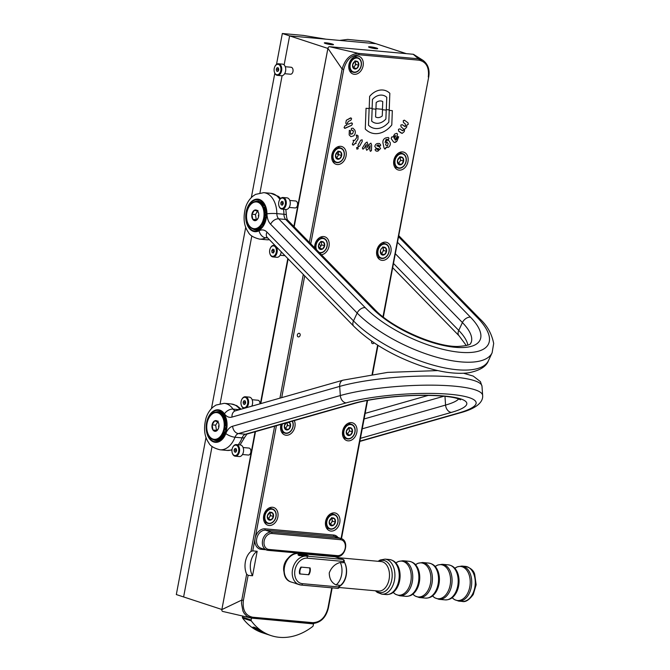 <?xml version="1.0" encoding="UTF-8"?>
<svg xmlns="http://www.w3.org/2000/svg" width="670" height="670" viewBox="0 0 670 670"><rect width="100%" height="100%" fill="white"/><g stroke="black" fill="none" stroke-linecap="round" stroke-linejoin="round"><path stroke-width="1" d="M369.589 47.444A4.665 0.528 10.7 0 0 374.63 48.55A4.665 0.528 10.7 0 0 377.704 48.634A4.665 0.528 10.7 0 0 373.224 47.252A4.665 0.528 10.7 0 0 368.542 46.9A4.665 0.528 10.7 0 0 369.589 47.444M325.36 43.45A4.665 0.528 10.7 0 0 330.402 44.555A4.665 0.528 10.7 0 0 333.484 44.639A4.665 0.528 10.7 0 0 328.995 43.257A4.665 0.528 10.7 0 0 324.314 42.905A4.665 0.528 10.7 0 0 325.36 43.45M327.906 48.349L293.862 226.485M287.807 258.553L260.379 403.717M255.077 431.765L221.896 609.407M336.767 152.685A6.993 5.268 108.2 0 0 338.409 155.172M319.33 243.269A6.993 5.268 108.2 0 0 320.838 246.183M406.296 53.642L375.954 43.701L289.624 35.887L284.139 64.931L289.624 35.887L282.338 33.5L276.501 64.395M221.519 609.373L183.614 596.945L212.055 446.438L183.614 596.945L176.319 594.558L206.025 437.376M220.154 403.558L251.82 235.957L220.154 403.558M259.968 192.834L282.103 75.702L259.968 192.834M327.529 48.315L289.624 35.887L325.93 39.17L303.326 35.401L290.822 34.271A0.586 0.436 -71.8 0 1 290.964 34.312M274.826 73.239L251.334 197.583M245.739 227.197L211.46 408.6M282.338 33.5L290.822 34.271M360.577 40.669L347.671 39.413L339.64 40.409L375.954 43.701L368.659 41.306L360.577 40.669M355.36 57A9.33 7.027 108.2 0 0 355.058 56.481M350.083 71.64A9.33 7.027 108.2 0 0 350.636 71.405M363.107 65.836A9.33 7.027 108.2 0 0 358.936 56.33A9.33 7.027 108.2 0 0 349.355 63.005A9.33 7.027 108.2 0 0 353.123 74.06A9.33 7.027 108.2 0 0 363.107 65.836M338.308 147.233A9.33 7.027 108.2 0 0 338.007 146.713M333.032 161.872A9.33 7.027 108.2 0 0 333.585 161.638M346.055 156.068A9.33 7.027 108.2 0 0 341.893 146.562A9.33 7.027 108.2 0 0 332.303 153.237A9.33 7.027 108.2 0 0 336.072 164.292A9.33 7.027 108.2 0 0 346.055 156.068M321.265 237.465A9.33 7.027 108.2 0 0 320.955 236.954M321.416 254.751A9.33 7.027 108.2 0 0 329.012 246.309A9.33 7.027 108.2 0 0 324.841 236.803A9.33 7.027 108.2 0 0 314.666 247.833M383.173 243.068A9.33 7.027 108.2 0 0 382.872 242.548M377.897 257.707A9.33 7.027 108.2 0 0 378.45 257.473M390.92 251.903A9.33 7.027 108.2 0 0 386.749 242.398A9.33 7.027 108.2 0 0 377.168 249.072A9.33 7.027 108.2 0 0 380.937 260.127A9.33 7.027 108.2 0 0 390.92 251.903M400.225 152.835A9.33 7.027 108.2 0 0 399.923 152.316M394.948 167.475A9.33 7.027 108.2 0 0 395.501 167.24M407.971 161.671A9.33 7.027 108.2 0 0 403.801 152.165A9.33 7.027 108.2 0 0 394.22 158.84A9.33 7.027 108.2 0 0 397.988 169.895A9.33 7.027 108.2 0 0 407.971 161.671M281.886 432.586A9.33 7.027 108.2 0 0 282.439 432.343M281.023 424.37A9.33 7.027 108.2 0 0 284.926 435.006A9.33 7.027 108.2 0 0 294.909 426.782A9.33 7.027 108.2 0 0 294.281 420.593M270.111 508.178A9.33 7.027 108.2 0 0 269.801 507.659M264.834 522.818A9.33 7.027 108.2 0 0 265.387 522.583M277.857 517.014A9.33 7.027 108.2 0 0 273.687 507.508A9.33 7.027 108.2 0 0 264.106 514.183A9.33 7.027 108.2 0 0 267.874 525.238A9.33 7.027 108.2 0 0 277.857 517.014M332.027 513.773A9.33 7.027 108.2 0 0 331.717 513.262M326.751 528.421A9.33 7.027 108.2 0 0 327.303 528.178M339.774 522.617A9.33 7.027 108.2 0 0 335.603 513.111A9.33 7.027 108.2 0 0 326.022 519.786A9.33 7.027 108.2 0 0 329.791 530.841A9.33 7.027 108.2 0 0 339.774 522.617M349.078 423.541A9.33 7.027 108.2 0 0 348.769 423.021M343.794 438.18A9.33 7.027 108.2 0 0 344.355 437.945M356.825 432.376A9.33 7.027 108.2 0 0 352.654 422.871A9.33 7.027 108.2 0 0 343.065 429.545A9.33 7.027 108.2 0 0 346.842 440.6A9.33 7.027 108.2 0 0 356.825 432.376M300.168 335.234A1.868 1.407 108.2 0 0 299.331 333.333A1.868 1.407 108.2 0 0 297.421 334.665A1.868 1.407 108.2 0 0 298.175 336.876A1.868 1.407 108.2 0 0 300.168 335.234M371.741 341.214A1.868 1.407 108.2 0 0 372.436 343.593A1.868 1.407 108.2 0 0 374.086 342.822M251.92 618.142L311.81 623.561A1.164 0.754 -84.8 0 0 311.927 623.586L251.803 618.142A1.164 0.754 -84.8 0 1 251.694 618.125L247.071 616.4L244.316 613.561L242.942 611.073L241.493 603.419L241.778 600.069L243.394 600.387C242.331 609.985 245.421 615.604 252.64 617.221L312.756 622.656C320.344 622.371 325.411 617.497 327.948 608.033L328.367 608.008C325.93 617.849 320.444 623.041 311.927 623.586L311.927 623.586A1.164 0.754 -84.8 0 0 312.756 622.656M222.892 611.467A1.792 1.348 -71.8 0 1 222.75 611.442A1.792 1.348 -71.8 0 1 221.862 609.591L241.778 600.069L246.669 574.182L248.118 575.354L243.394 600.387M413.214 54.27L329.606 46.707L358.408 53.365L418.524 58.801L413.214 54.27A1.792 1.348 -71.8 0 1 413.666 54.429L423.005 60.342L418.524 58.801A1.164 0.754 -84.8 0 1 419.035 60.183L358.919 54.739A1.164 0.754 -84.8 0 0 358.408 53.365C350.494 53.784 345.058 59.01 342.11 69.052L343.727 69.37L310.763 243.83M309.364 242.389L342.11 69.052L327.915 48.34L294.189 226.82M288.125 258.888L260.789 403.6M255.488 431.647L221.862 609.591M327.915 48.34A1.792 1.348 -71.8 0 1 329.606 46.707M382.98 316.776L428.708 76.991C429.922 69.672 428.021 64.127 423.005 60.342M222.75 611.442L251.803 618.142A1.164 0.754 -84.8 0 0 252.64 617.221M252.54 575.756A15.159 9.824 95.2 0 1 257.171 551.276L252.54 575.756L248.118 575.354M276.4 425.685L252.749 550.874L250.974 551.41A15.159 9.824 -84.8 0 0 246.669 574.182M252.749 550.874L257.171 551.276M396.975 136.956L394.932 139.745L395.434 140.189L394.932 139.745L396.339 139.712L397.603 136.755L398.692 136.747L397.034 140.968C395.493 142.735 394.169 142.844 393.072 141.295L391.163 138.573L391.682 136.965L393.039 136.931L394.613 134.109L396.766 133.297L397.494 133.925L396.975 136.956L394.932 139.745L396.339 139.712L397.603 136.755L398.692 136.747L397.034 140.968L394.605 142.467L393.524 141.939L391.163 138.573L391.682 136.965L393.039 136.931L394.613 134.109L396.766 133.297L397.494 133.925L396.975 136.956M393.968 137.534L394.337 138.665L395.819 135.775L394.856 135.809L393.968 137.534M378.768 148.975L376.079 148.078L374.798 146.487C375.242 144.561 376.305 143.556 377.981 143.464L379.547 143.531L380.778 145.114L379.965 146.102L377.788 144.955L376.741 145.784L379.387 146.831L380.594 148.497L377.855 151.169L376.13 151.085L375.007 149.787L375.987 148.773L377.913 149.703L378.768 148.975L376.079 148.078L374.798 146.487C375.242 144.561 376.305 143.556 377.981 143.464L379.547 143.531L380.778 145.114L379.965 146.102L377.788 144.955L376.741 145.784L379.387 146.831L380.594 148.497L377.855 151.169L376.13 151.085L375.007 149.787L375.987 148.773L377.913 149.703L378.768 148.975L378.374 148.489M378.5 144.971L377.788 144.955L378.5 144.971M357.956 147.249L358.157 148.765L356.892 149.159L356.616 147.601L357.956 147.249L358.157 148.765L356.892 149.159L356.616 147.601L357.956 147.249M354.313 144.251L353.492 145.097L352.345 144.092L353.517 141.931L353.132 140.223L354.539 140.558L356.448 137.995L356.859 136.94L356.197 135.223L356.993 134.988L356.197 135.223L358.14 135.868L357.906 139.435L355.904 142.115L356.038 143.539L354.882 143.489L353.492 145.097L352.654 144.896L352.345 144.092L353.517 141.931L353.132 140.223L354.539 140.558L356.448 137.995L356.859 136.94L356.197 135.223L358.14 135.868L357.906 139.435L355.904 142.115L356.038 143.539L354.882 143.489L354.313 144.251M350.427 117.962L351.633 118.741L350.82 120.273L348.375 121.396L347.253 123.23L348.241 124.235L351.289 122.987L352.495 123.766L351.666 125.298L345.276 128.23L344.078 127.618L344.899 125.91L347.035 124.938L345.77 123.171L346.331 120.257L350.427 117.962L351.633 118.741L350.82 120.273L348.375 121.396L347.253 123.23L348.241 124.235L351.289 122.987L352.495 123.766L351.666 125.298L344.573 128.33L345.276 128.23L344.078 127.618L344.899 125.91L347.035 124.938L345.77 123.171L346.331 120.257L351.063 117.895M372.11 108.356L372.445 99.462A14.464 10.896 -71.8 0 1 383.701 95.492A14.464 10.896 -71.8 0 1 386.766 97.284L386.297 109.645L389.22 109.905L389.84 93.298A19.681 14.824 108.2 0 0 385.334 90.534A19.681 14.824 108.2 0 0 369.631 96.388L369.195 108.096L372.11 108.356L369.195 108.096L369.631 96.388A19.681 14.824 -71.8 0 1 385.334 90.534A19.681 14.824 -71.8 0 1 389.84 93.298L389.22 109.905L386.297 109.645L386.766 97.284A14.464 10.896 108.2 0 0 383.701 95.492A14.464 10.896 108.2 0 0 372.445 99.462L372.11 108.356M382.461 109.294L382.754 101.58A8.484 6.39 108.2 0 0 381.841 101.17A8.484 6.39 108.2 0 0 376.18 102.577L375.954 108.708L382.461 109.294L375.954 108.708L376.18 102.577A8.484 6.39 -71.8 0 1 381.841 101.17A8.484 6.39 -71.8 0 1 382.754 101.58L382.461 109.294M372.151 108.833L371.691 121.144A14.388 10.837 108.2 0 0 374.714 122.903A14.388 10.837 108.2 0 0 385.895 118.975L386.222 110.098L382.503 109.763L382.269 115.918A8.559 6.449 -71.8 0 1 376.532 117.367A8.559 6.449 -71.8 0 1 375.585 116.94L375.878 109.168L372.151 108.833L375.878 109.168L375.585 116.94A8.559 6.449 108.2 0 0 376.532 117.367A8.559 6.449 108.2 0 0 382.269 115.918L382.503 109.763L386.222 110.098L385.895 118.975A14.388 10.837 -71.8 0 1 374.714 122.903A14.388 10.837 -71.8 0 1 371.691 121.144L372.151 108.833M366.046 108.28L365.276 129A24.957 18.794 108.2 0 0 371.423 132.945A24.957 18.794 108.2 0 0 391.791 124.955L392.327 110.651L389.262 110.374L388.826 122.108A19.757 14.882 -71.8 0 1 373.039 128.012A19.757 14.882 -71.8 0 1 368.492 125.206L369.12 108.557L366.046 108.28L369.12 108.557L368.492 125.206A19.757 14.882 108.2 0 0 373.039 128.012A19.757 14.882 108.2 0 0 388.826 122.108L389.262 110.374L392.327 110.651L391.791 124.955A24.957 18.794 -71.8 0 1 371.423 132.945A24.957 18.794 -71.8 0 1 365.276 129L366.046 108.28M350.502 130.792L350.418 133.849L350.996 134.394L350.418 133.849L352.629 133.799L353.517 131.102L351.239 129.947L351.465 128.364L352.931 128.154L354.79 130.072C355.762 132.166 355.385 134.101 353.676 135.859L350.913 136.688L349.162 134.913L349.321 130.357L350.502 130.792L350.418 133.849L352.629 133.799L353.517 131.102L351.239 129.947L351.465 128.364L352.931 128.154L354.79 130.072C355.762 132.166 355.385 134.101 353.676 135.859L350.913 136.688L349.162 134.913L349.321 130.357L350.502 130.792L349.321 130.357M358.249 146.755L358.023 145.063L360.686 140.264L362.143 139.762L362.227 141.437L359.589 146.186L358.249 146.755L358.023 145.063L360.686 140.264L362.143 139.762L362.227 141.437L359.589 146.186L358.249 146.755M370.368 151.336L369.765 149.829L370.133 145.608L368.24 149.075L366.674 150.264L365.971 148.238L366.297 144.494L364.22 148.221L362.964 149.192L362.361 148.053L365.41 143.204L367.11 142.04L367.738 144.058L367.462 147.526L369.203 144.343L370.912 143.145L371.607 144.996L371.415 150.675L370.368 151.336L369.765 149.829L370.133 145.608L368.24 149.075L366.674 150.264L365.971 148.238L366.297 144.494L364.22 148.221L362.964 149.192L362.361 148.053L365.41 143.204L367.11 142.04L367.738 144.058L367.462 147.526L369.203 144.343L370.912 143.145L371.607 144.996L371.498 149.72L371.415 150.675L370.309 151.32M385.401 148.874L384.086 148.062L382.997 143.112C382.612 140.625 383.508 138.899 385.685 137.928L388.265 137.459L389.027 138.255L388.424 139.536L386.062 139.402L385.083 142.492L386.699 140.432L388.491 140.189L390.2 142.576C390.593 144.695 389.932 146.294 388.232 147.383L386.029 147.291L385.401 148.874L384.086 148.062L382.997 143.112C382.612 140.625 383.508 138.899 385.685 137.928L388.265 137.459L389.027 138.255L388.424 139.536L386.062 139.402L385.083 142.492L386.699 140.432L388.491 140.189L390.2 142.576C390.593 144.695 389.932 146.294 388.232 147.383L386.029 147.291L385.401 148.874L384.655 149.033M386.506 147.693L386.029 147.291L386.506 147.693M388.215 143.489L386.54 142.191L385.552 144.812L387.411 146.135L388.215 143.489M387.335 142.099L386.54 142.191M404.638 120.332L408.038 122.861L408.281 124.377L406.966 124.93L406.573 127.442L404.705 129L404.245 131.638L402.159 133.389L400.953 132.878L398.633 131.144L398.466 129.302L399.906 128.849L402.603 130.767L401.908 130.349L403.466 130.265L403.566 128.983L401.037 126.814L400.836 125.039L402.234 124.654L404.136 126.069L405.794 126.061L405.048 123.69L403.441 122.493L403.231 120.726L404.638 120.332L408.038 122.861L408.281 124.377L406.966 124.93L406.573 127.442L404.705 129L404.245 131.638L402.159 133.389L398.633 131.144L398.466 129.302L399.906 128.849L401.908 130.349L403.466 130.265L403.566 128.983L401.037 126.814L400.836 125.039L402.234 124.654L404.956 126.571L405.794 126.061L405.048 123.69L403.441 122.493L403.231 120.726L404.312 120.148M301.433 567.138A6.415 4.832 108.2 0 0 300.143 573.972L308.292 574.709A6.415 4.832 108.2 0 0 309.59 567.875L301.433 567.138M309.766 567.892A6.993 5.268 -71.8 0 1 308.451 574.634L308.292 574.709M262.221 632.363C266.987 634.297 258.654 628.979 254.19 627.187L252.766 627.17L263.595 632.639M251.334 620.923L242.607 618.058A1.164 0.879 -71.8 0 1 242.44 617.129L251.166 620.001A1.164 0.879 108.2 0 0 251.334 620.923A65.409 49.362 108.2 0 0 271.09 635.604A65.409 49.362 108.2 0 0 312.681 626.5A1.164 0.879 108.2 0 0 313.192 625.638L313.518 623.912L312.647 623.619M242.607 618.058A65.409 49.362 108.2 0 0 262.364 632.74L271.09 635.604M313.518 623.912L250.463 617.933M242.632 616.099L242.44 617.129M251.493 618.268L251.166 620.001M402.712 157.634A4.037 3.04 108.2 0 0 399.647 157.358L397.469 160.633L398.357 164.184L401.422 164.46A4.037 3.04 -71.8 0 1 398.357 164.184A4.037 3.04 -71.8 0 1 397.469 160.633A4.037 3.04 108.2 0 1 399.647 157.358L402.712 157.634A4.037 3.04 -71.8 0 1 403.6 161.185A4.037 3.04 -71.8 0 1 401.422 164.46L403.6 161.185L402.712 157.634L399.797 156.68M399.203 167.944A7.211 5.427 108.2 0 0 405.928 157.819A7.211 5.427 108.2 0 0 396.464 156.964A7.211 5.427 108.2 0 0 399.203 167.944M399.002 168.27A7.579 5.712 108.2 0 0 406.003 162.023A7.579 5.712 108.2 0 0 402.762 153.665A7.579 5.712 108.2 0 0 394.973 159.083A7.579 5.712 108.2 0 0 398.039 168.07A7.579 5.712 108.2 0 0 399.002 168.27M400.442 160.591A7.579 5.712 108.2 0 0 400.61 159.946M399.957 157.341L400.677 160.231L398.499 163.505L401.422 164.46M400.677 160.231L403.6 161.185M398.499 163.505L397.988 163.463M357.847 61.799A4.037 3.04 108.2 0 0 354.782 61.523L352.604 64.797L353.492 68.348A4.037 3.04 -71.8 0 1 352.604 64.797A4.037 3.04 108.2 0 1 354.782 61.523L357.847 61.799A4.037 3.04 -71.8 0 1 358.735 65.35L357.847 61.799L354.933 60.844M354.338 72.109A7.211 5.427 108.2 0 0 361.063 61.983A7.211 5.427 108.2 0 0 351.599 61.129A7.211 5.427 108.2 0 0 354.338 72.109M354.137 72.435A7.579 5.712 108.2 0 0 361.138 66.188A7.579 5.712 108.2 0 0 357.897 57.829A7.579 5.712 108.2 0 0 350.109 63.248A7.579 5.712 108.2 0 0 353.174 72.234A7.579 5.712 108.2 0 0 354.137 72.435M355.577 64.755A7.579 5.712 108.2 0 0 355.745 64.111M353.031 67.419A3.501 2.638 108.2 0 0 354.732 66.037A3.501 2.638 108.2 0 0 355.376 62.62A3.501 2.638 108.2 0 0 354.849 61.514M355.1 61.506L355.82 64.395L358.735 65.35A4.037 3.04 -71.8 0 1 356.557 68.625A4.037 3.04 -71.8 0 1 353.492 68.348L356.557 68.625L358.735 65.35M355.82 64.395L353.643 67.67L356.557 68.625M353.643 67.67L353.123 67.628M288.293 422.301L289.641 422.745A4.037 3.04 -71.8 0 1 290.529 426.296L289.641 422.745A4.037 3.04 108.2 0 0 288.72 422.175M289.641 422.745L287.656 422.485M282.439 423.968A7.211 5.427 108.2 0 0 286.14 433.055A7.211 5.427 108.2 0 0 292.07 429.051A7.211 5.427 108.2 0 0 292.162 421.196M281.936 424.11A7.579 5.712 108.2 0 0 284.968 433.18A7.579 5.712 108.2 0 0 285.931 433.373A7.579 5.712 108.2 0 0 292.103 429.303A7.579 5.712 108.2 0 0 292.396 421.128M287.38 425.701A7.579 5.712 108.2 0 0 287.547 425.056M284.834 428.365A3.501 2.638 108.2 0 0 286.526 426.974A3.501 2.638 108.2 0 0 287.17 423.566A3.501 2.638 108.2 0 0 286.827 422.72M286.584 422.46L284.407 425.743L285.286 429.294A4.037 3.04 -71.8 0 1 284.407 425.743A4.037 3.04 108.2 0 1 285.872 422.988M285.286 429.294L288.351 429.57A4.037 3.04 -71.8 0 1 285.286 429.294M290.529 426.296A4.037 3.04 -71.8 0 1 288.351 429.57L290.529 426.296L287.614 425.341L285.437 428.616L288.351 429.57M286.953 422.678L287.614 425.341M285.437 428.616L284.926 428.574M340.796 152.031A4.037 3.04 108.2 0 0 337.73 151.755A4.037 3.04 108.2 0 0 335.553 155.03L336.441 158.589A4.037 3.04 -71.8 0 1 335.553 155.03L337.73 151.755L340.796 152.031A4.037 3.04 -71.8 0 1 341.683 155.591L340.796 152.031L337.881 151.077M337.286 162.349A7.211 5.427 108.2 0 0 344.02 152.224A7.211 5.427 108.2 0 0 334.548 151.361A7.211 5.427 108.2 0 0 337.286 162.349M337.085 162.668A7.579 5.712 108.2 0 0 344.095 156.42A7.579 5.712 108.2 0 0 340.846 148.062A7.579 5.712 108.2 0 0 333.057 153.489A7.579 5.712 108.2 0 0 336.122 162.467A7.579 5.712 108.2 0 0 337.085 162.668M338.526 154.996A7.579 5.712 108.2 0 0 338.693 154.351M339.506 158.865A4.037 3.04 -71.8 0 1 336.441 158.589L339.506 158.865L341.683 155.591A4.037 3.04 -71.8 0 1 339.506 158.865L336.08 157.86M338.048 151.747L338.769 154.628L336.591 157.911M338.769 154.628L341.683 155.591M318.987 252.272A7.211 5.427 108.2 0 0 320.235 252.582A7.211 5.427 108.2 0 0 327.195 244.366A7.211 5.427 108.2 0 0 320.243 239.064A7.211 5.427 108.2 0 0 316.567 249.784M319.54 252.833A7.579 5.712 108.2 0 0 320.034 252.9A7.579 5.712 108.2 0 0 327.044 246.652A7.579 5.712 108.2 0 0 323.794 238.302A7.579 5.712 108.2 0 0 317.429 240.957A7.579 5.712 108.2 0 0 315.83 249.022M321.474 245.228A7.579 5.712 108.2 0 0 321.642 244.584M320.829 241.309L323.744 242.272L320.679 241.996A4.037 3.04 108.2 0 0 318.501 245.27L319.389 248.821L322.454 249.098L324.632 245.823L323.744 242.272A4.037 3.04 108.2 0 0 320.679 241.996M320.997 241.979L321.717 244.868L324.632 245.823A4.037 3.04 -71.8 0 1 322.454 249.098A4.037 3.04 -71.8 0 1 319.389 248.821A4.037 3.04 -71.8 0 1 318.501 245.27M321.717 244.868L319.54 248.143L322.454 249.098M323.744 242.272A4.037 3.04 -71.8 0 1 324.632 245.823M319.54 248.143L319.029 248.101M351.557 428.339A4.037 3.04 108.2 0 0 348.492 428.063L346.315 431.338L347.202 434.897A4.037 3.04 -71.8 0 1 346.315 431.338A4.037 3.04 108.2 0 1 348.492 428.063L351.557 428.339A4.037 3.04 -71.8 0 1 352.445 431.899L351.557 428.339L348.643 427.385M348.048 438.657A7.211 5.427 108.2 0 0 354.782 428.524A7.211 5.427 108.2 0 0 345.31 427.669A7.211 5.427 108.2 0 0 348.048 438.657M347.847 438.976A7.579 5.712 108.2 0 0 354.857 432.728A7.579 5.712 108.2 0 0 351.608 424.37A7.579 5.712 108.2 0 0 343.819 429.797A7.579 5.712 108.2 0 0 346.884 438.775A7.579 5.712 108.2 0 0 347.847 438.976M349.288 431.296A7.579 5.712 108.2 0 0 349.455 430.651M347.202 434.897L350.268 435.173A4.037 3.04 -71.8 0 1 347.202 434.897M352.445 431.899A4.037 3.04 -71.8 0 1 350.268 435.173L352.445 431.899L349.531 430.936L347.353 434.219L350.268 435.173M348.81 428.046L349.531 430.936M347.353 434.219L346.842 434.168M382.151 258.184A7.211 5.427 108.2 0 0 388.876 248.059A7.211 5.427 108.2 0 0 379.413 247.197A7.211 5.427 108.2 0 0 382.151 258.184M381.95 258.503A7.579 5.712 108.2 0 0 388.952 252.255A7.579 5.712 108.2 0 0 385.711 243.897A7.579 5.712 108.2 0 0 377.922 249.324A7.579 5.712 108.2 0 0 380.987 258.302A7.579 5.712 108.2 0 0 381.95 258.503M383.391 250.831A7.579 5.712 108.2 0 0 383.558 250.186M382.746 246.912L385.66 247.867L382.595 247.59A4.037 3.04 108.2 0 0 380.418 250.865L381.305 254.424A4.037 3.04 -71.8 0 1 380.418 250.865M382.913 247.582L383.634 250.463L381.456 253.746L384.371 254.701L386.548 251.426L385.66 247.867A4.037 3.04 -71.8 0 1 386.548 251.426A4.037 3.04 -71.8 0 1 384.371 254.701A4.037 3.04 -71.8 0 1 381.305 254.424L384.371 254.701M383.634 250.463L386.548 251.426M385.66 247.867A4.037 3.04 108.2 0 0 382.595 247.59M381.456 253.746L380.937 253.696M380.845 253.486A3.501 2.638 108.2 0 0 383.098 250.932A3.501 2.638 108.2 0 0 382.662 247.59M272.598 512.977A4.037 3.04 108.2 0 0 269.533 512.701A4.037 3.04 108.2 0 0 267.355 515.975L268.243 519.535A4.037 3.04 -71.8 0 1 267.355 515.975L269.533 512.701L272.598 512.977A4.037 3.04 -71.8 0 1 273.477 516.528A4.037 3.04 -71.8 0 1 271.3 519.811A4.037 3.04 -71.8 0 1 268.243 519.535L271.3 519.811L273.477 516.528L272.598 512.977L269.675 512.022M269.089 523.295A7.211 5.427 108.2 0 0 275.814 513.161A7.211 5.427 108.2 0 0 266.35 512.307A7.211 5.427 108.2 0 0 269.089 523.295M268.888 523.613A7.579 5.712 108.2 0 0 275.889 517.366A7.579 5.712 108.2 0 0 272.64 509.007A7.579 5.712 108.2 0 0 264.859 514.434A7.579 5.712 108.2 0 0 267.925 523.412A7.579 5.712 108.2 0 0 268.888 523.613M267.782 518.597A3.501 2.638 108.2 0 0 269.474 517.215A3.501 2.638 108.2 0 0 270.119 513.798A3.501 2.638 108.2 0 0 269.6 512.692M269.842 512.684L270.563 515.573L268.385 518.856L271.3 519.811M270.563 515.573L273.477 516.528M268.385 518.856L267.874 518.806M334.506 518.58A4.037 3.04 108.2 0 0 331.441 518.295L329.263 521.578L330.151 525.129A4.037 3.04 -71.8 0 1 329.263 521.578A4.037 3.04 108.2 0 1 331.441 518.295L334.506 518.58A4.037 3.04 -71.8 0 1 335.394 522.131A4.037 3.04 -71.8 0 1 333.216 525.406A4.037 3.04 -71.8 0 1 330.151 525.129L333.216 525.406L335.394 522.131L334.506 518.58L331.591 517.617M331.005 528.89A7.211 5.427 108.2 0 0 337.73 518.764A7.211 5.427 108.2 0 0 328.258 517.91A7.211 5.427 108.2 0 0 331.005 528.89M330.796 529.208A7.579 5.712 108.2 0 0 337.806 522.96A7.579 5.712 108.2 0 0 334.556 514.61A7.579 5.712 108.2 0 0 326.767 520.029A7.579 5.712 108.2 0 0 329.833 529.015A7.579 5.712 108.2 0 0 330.796 529.208M332.236 521.536A7.579 5.712 108.2 0 0 332.412 520.892M329.699 524.2A3.501 2.638 108.2 0 0 331.39 522.809A3.501 2.638 108.2 0 0 332.035 519.401A3.501 2.638 108.2 0 0 331.516 518.295M331.759 518.287L332.479 521.176L330.302 524.451L333.216 525.406M332.479 521.176L335.394 522.131M330.302 524.451L329.791 524.409M285.261 66.715L291.098 67.243A3.501 2.27 95.2 0 1 292.966 71.447A3.501 2.27 95.2 0 1 290.47 74.219L284.633 73.692M274.231 68.457A5.251 3.4 -84.8 0 0 274.382 72.017A5.251 3.4 -84.8 0 0 279.356 73.7A5.251 3.4 -84.8 0 0 280.077 65.76A5.251 3.4 -84.8 0 0 274.884 66.523A5.251 3.4 -84.8 0 0 274.231 68.457M274.951 66.389A5.829 3.777 95.2 0 1 275.027 66.23A5.829 3.777 95.2 0 1 278.486 63.767A5.829 3.777 95.2 0 1 281.718 69.915A5.829 3.777 95.2 0 1 277.43 75.375A5.829 3.777 95.2 0 1 274.482 72.326A5.829 3.777 95.2 0 1 274.432 72.167M277.43 75.375L281.408 75.735A5.829 3.777 -84.8 0 0 285.705 70.275A5.829 3.777 -84.8 0 0 282.464 64.127L278.486 63.767M278.469 68.03L277.204 67.62L276.249 69.119L276.559 71.028L277.824 71.447L278.779 69.948L278.469 68.03M278.502 68.248L277.857 69.261L276.249 69.119M278.008 71.162L276.559 71.028M277.857 69.261L278.134 70.961M289.8 200.456L295.629 200.983A3.501 2.27 95.2 0 1 297.505 205.188A3.501 2.27 95.2 0 1 295.001 207.951L289.164 207.424M278.77 202.198A5.251 3.4 -84.8 0 0 278.921 205.757A5.251 3.4 -84.8 0 0 283.896 207.44A5.251 3.4 -84.8 0 0 284.608 199.501A5.251 3.4 -84.8 0 0 279.415 200.263A5.251 3.4 -84.8 0 0 278.77 202.198M279.491 200.121A5.829 3.777 95.2 0 1 279.566 199.97A5.829 3.777 95.2 0 1 283.016 197.499A5.829 3.777 95.2 0 1 286.257 203.647A5.829 3.777 95.2 0 1 281.97 209.115A5.829 3.777 95.2 0 1 279.013 206.067A5.829 3.777 95.2 0 1 278.963 205.908M281.97 209.115L285.948 209.476A5.829 3.777 -84.8 0 0 290.236 204.007A5.829 3.777 -84.8 0 0 286.995 197.859L283.016 197.499M283.309 203.68L283 201.77L281.743 201.352L280.789 202.859L281.099 204.769L282.355 205.188L283.309 203.68M283.041 201.988L282.397 203.002L280.789 202.859M282.539 204.903L281.099 204.769M282.397 203.002L282.665 204.693M269.734 250.019A5.251 3.4 -84.8 0 0 269.884 253.578A5.251 3.4 -84.8 0 0 274.859 255.262A5.251 3.4 -84.8 0 0 275.571 247.322A5.251 3.4 -84.8 0 0 270.378 248.084A5.251 3.4 -84.8 0 0 269.734 250.019M270.454 247.942A5.829 3.777 95.2 0 1 270.529 247.791A5.829 3.777 95.2 0 1 273.98 245.321A5.829 3.777 95.2 0 1 277.221 251.476A5.829 3.777 95.2 0 1 272.933 256.937A5.829 3.777 95.2 0 1 269.977 253.888A5.829 3.777 95.2 0 1 269.926 253.729M273.837 250.069A5.829 3.777 -84.8 0 0 273.787 250.295A5.829 3.777 -84.8 0 0 273.653 252.49M272.933 256.937L276.911 257.297A5.829 3.777 -84.8 0 0 281.207 251.778M272.062 252.59L273.318 253.009L274.273 251.51L273.963 249.592L272.707 249.173L271.752 250.68L272.062 252.59L273.502 252.724M274.005 249.809L273.36 250.823L271.752 250.68M273.36 250.823L273.628 252.515M252.146 399.714L257.984 400.241A3.501 2.27 95.2 0 1 259.935 403.843M241.116 401.456A5.251 3.4 -84.8 0 0 241.267 405.015A5.251 3.4 -84.8 0 0 246.242 406.698A5.251 3.4 -84.8 0 0 246.962 398.759A5.251 3.4 -84.8 0 0 241.761 399.521A5.251 3.4 -84.8 0 0 241.116 401.456M241.837 399.379A5.829 3.777 95.2 0 1 241.912 399.228A5.829 3.777 95.2 0 1 245.362 396.766A5.829 3.777 95.2 0 1 248.603 401.338A5.829 3.777 95.2 0 1 246.334 407.712M244.115 408.348A5.829 3.777 95.2 0 1 241.359 405.325A5.829 3.777 95.2 0 1 241.317 405.166M245.22 401.506A5.829 3.777 -84.8 0 0 245.178 401.732A5.829 3.777 -84.8 0 0 245.036 403.926M251.803 406.162A5.829 3.777 -84.8 0 0 252.347 400.333A5.829 3.777 -84.8 0 0 249.349 397.126L245.362 396.766M243.445 404.027L244.709 404.446L245.664 402.946L245.354 401.029L244.089 400.618L243.135 402.117L243.445 404.027L244.885 404.161M245.388 401.246L244.743 402.26L243.135 402.117M244.743 402.26L245.019 403.96M243.109 447.535L248.947 448.062A3.501 2.27 95.2 0 1 250.815 452.267A3.501 2.27 95.2 0 1 248.31 455.039L242.481 454.511M232.08 449.277A5.251 3.4 -84.8 0 0 232.23 452.836A5.251 3.4 -84.8 0 0 237.205 454.52A5.251 3.4 -84.8 0 0 237.925 446.58A5.251 3.4 -84.8 0 0 232.725 447.342A5.251 3.4 -84.8 0 0 232.08 449.277M232.8 447.208A5.829 3.777 95.2 0 1 232.875 447.049A5.829 3.777 95.2 0 1 236.326 444.587A5.829 3.777 95.2 0 1 239.567 450.734A5.829 3.777 95.2 0 1 235.279 456.195A5.829 3.777 95.2 0 1 232.322 453.155A5.829 3.777 95.2 0 1 232.281 452.987M236.183 449.327A5.829 3.777 -84.8 0 0 236.141 449.553A5.829 3.777 -84.8 0 0 235.999 451.748M235.279 456.195L239.257 456.555A5.829 3.777 -84.8 0 0 243.545 451.094A5.829 3.777 -84.8 0 0 240.312 444.947L236.326 444.587M234.408 451.848L235.672 452.267L236.627 450.768L236.317 448.85L235.053 448.439L234.098 449.939L234.408 451.848L235.848 451.982M236.351 449.068L235.706 450.081L234.098 449.939M235.706 450.081L235.982 451.781M307.153 556.15A4.464 0.502 10.7 0 0 304.942 555.472A4.464 0.502 10.7 0 0 298.77 554.718A4.464 0.502 10.7 0 0 302.522 555.991M298.175 555.12A4.958 0.561 -169.3 0 1 298.2 555.103L298.77 554.718M300.922 555.179A4.958 0.561 -169.3 0 1 302.43 555.405M302.756 555.832L302.865 555.246L300.956 555.371L303.686 556.008M305.746 556.05L300.956 555.371M305.235 556.033L302.865 555.246M298.477 584.416L295.579 583.461M296.567 583.788L295.981 583.612L296.793 583.67M337.395 588.31A1.75 1.131 -84.8 0 0 337.563 588.344L301.207 585.061A1.75 1.131 -84.8 0 1 301.039 585.027A14.807 11.155 -71.8 0 1 299.155 584.634A14.807 11.155 -71.8 0 1 292.815 568.311A14.807 11.155 -71.8 0 1 306.5 556.1L299.063 555.606L297.966 554.584L299.942 553.956L298.485 553.479A1.75 1.131 -84.8 0 0 298.317 553.437C284.716 551.477 277.799 578.336 291.14 582.012A14.807 11.155 108.2 0 1 284.792 565.681A14.807 11.155 108.2 0 1 298.485 553.479L334.849 556.762A1.75 1.315 108.2 0 1 335.067 556.812L343.082 559.442A1.75 1.315 -71.8 0 0 342.864 559.391L334.849 556.762M340.293 562.473A14.807 9.598 95.2 0 1 336.047 584.935C331.566 582.724 329.305 578.712 329.255 572.892C331.466 567.281 335.151 563.805 340.293 562.473L343.392 562.75L343.635 561.46L307.27 558.169A1.75 1.131 95.2 0 0 306.5 556.1A5.251 0.595 10.7 0 0 308.376 556A5.251 0.595 10.7 0 0 305.47 554.911A5.251 0.595 10.7 0 0 299.942 553.956M300.914 567.088A6.993 5.268 108.2 0 0 299.624 573.922L308.811 574.751A6.993 5.268 108.2 0 0 310.109 567.926L300.914 567.088M336.047 584.935L339.146 585.212L339.154 586.166M344.179 561.854A14.807 9.598 95.2 0 1 339.631 585.898M306.5 556.1L342.864 559.391A1.75 1.131 95.2 0 1 343.635 561.46L344.263 561.427L343.392 562.75M246.895 212.558A13.425 8.702 -84.8 0 0 247.272 221.661A13.425 8.702 -84.8 0 0 260.002 225.974A13.425 8.702 -84.8 0 0 261.836 205.665A13.425 8.702 -84.8 0 0 248.545 207.625A13.425 8.702 -84.8 0 0 246.895 212.558M248.62 207.482A13.995 9.07 95.2 0 1 248.687 207.34A13.995 9.07 95.2 0 1 262.548 205.296A13.995 9.07 95.2 0 1 260.63 226.468A13.995 9.07 95.2 0 1 247.364 221.971A13.995 9.07 95.2 0 1 247.322 221.82M258.545 212.934L257.824 211.31L254.458 210.204L251.92 214.207L252.741 219.316L256.108 220.422L258.084 218.211M256.108 220.422A5.385 3.492 -84.8 0 0 257.992 218.395A5.385 3.492 -84.8 0 0 258.654 216.418A5.385 3.492 -84.8 0 0 258.494 212.758A5.385 3.492 -84.8 0 0 257.824 211.31A5.385 3.492 -84.8 0 0 254.458 210.204A5.385 3.492 -84.8 0 0 251.92 214.207A5.385 3.492 -84.8 0 0 252.741 219.316A5.385 3.492 -84.8 0 0 256.108 220.422M257.59 211.167L255.454 214.526L256.275 219.634L256.794 219.802M258.67 216.326A0.72 0.469 95.2 0 1 258.796 214.919M258 210.522L254.458 210.204M255.454 214.526L251.92 214.207M256.275 219.634L252.741 219.316M259.675 202.323L262.037 202.541M257.916 201.578L261.132 201.863M262.087 204.601L263.913 204.769M261.451 203.822L263.385 203.998M260.806 203.178L262.875 203.37M262.573 205.338L264.332 205.497M262.648 205.456L264.399 205.615L262.648 205.456M263.452 207.022L265.102 207.172M263.528 207.214L265.169 207.365M263.913 208.236L265.513 208.378M263.871 208.119L265.471 208.27M264.483 210.43L266.015 210.564M264.432 210.187L265.973 210.33M264.399 210.02L265.948 210.162M264.231 209.308L265.789 209.45M264.784 212.775L266.283 212.909M264.759 212.415L266.258 212.549M264.742 212.239L266.25 212.373M264.667 211.586L266.183 211.72M264.784 215.723L266.266 215.857M264.817 215.196L266.3 215.33M264.834 214.735L266.317 214.869M264.834 214.551L266.317 214.685M264.834 213.973L266.325 214.115M264.566 217.616L266.057 217.75M264.65 217.072L266.132 217.206M264.256 219.191L265.755 219.325M264.34 218.814L265.839 218.948M263.603 221.368L265.136 221.51M263.695 221.108L265.22 221.242M263.913 220.464L265.421 220.606M263.285 222.197L264.826 222.331M263.545 221.527L265.077 221.669M262.288 224.207L263.896 224.35M262.665 223.512L264.248 223.654M262.741 223.37L264.323 223.512M262.808 223.227L264.39 223.37M261.694 225.128L263.352 225.279M261.71 225.112L263.369 225.262M260.521 226.594L262.297 226.753M260.421 226.695L262.213 226.854M259.901 227.205L261.752 227.373M259.726 227.365L261.593 227.532M258.662 228.16L260.705 228.344M258.243 228.411L260.362 228.604M258.084 228.495L260.245 228.696M257.464 228.797L259.776 229.006M255.881 229.241L258.813 229.509M254.617 229.299L258.461 229.651M257.607 201.502L260.655 201.821M207.089 423.206A13.425 8.702 -84.8 0 0 207.474 432.309A13.425 8.702 -84.8 0 0 220.196 436.622A13.425 8.702 -84.8 0 0 222.038 416.313A13.425 8.702 -84.8 0 0 208.747 418.273A13.425 8.702 -84.8 0 0 207.089 423.206M208.814 418.13A13.995 9.07 95.2 0 1 208.889 417.979A13.995 9.07 95.2 0 1 222.75 415.936A13.995 9.07 95.2 0 1 220.832 437.116A13.995 9.07 95.2 0 1 207.566 432.619A13.995 9.07 95.2 0 1 207.516 432.46M218.747 423.582L218.026 421.958L214.66 420.852L212.114 424.855L212.934 429.956L216.309 431.061L218.278 428.85M212.934 429.956A5.385 3.492 -84.8 0 0 216.309 431.061A5.385 3.492 -84.8 0 0 218.185 429.043A5.385 3.492 -84.8 0 0 218.847 427.058A5.385 3.492 -84.8 0 0 218.026 421.958A5.385 3.492 -84.8 0 0 214.66 420.852A5.385 3.492 -84.8 0 0 212.114 424.855A5.385 3.492 -84.8 0 0 212.934 429.956L216.996 430.45M217.792 421.815L215.656 425.174L216.477 430.282M218.864 426.974A0.72 0.469 95.2 0 1 218.99 425.567M218.194 421.17L214.66 420.852M215.656 425.174L212.114 424.855M219.618 412.821L222.34 413.072M218.11 412.218L221.594 412.536M221.242 414.043L223.52 414.253M220.329 413.281L222.825 413.499M221.644 414.47L223.847 414.671M221.845 414.697L224.015 414.897M222.281 415.249L224.375 415.442M224.442 415.551L222.365 415.358L224.442 415.542M222.792 416.011L224.819 416.196M222.85 416.103L224.86 416.288M223.73 417.862L225.631 418.03M223.713 417.812L225.614 417.988M223.646 417.67L225.564 417.846M223.286 416.899L225.246 417.075M224.107 418.876L225.974 419.052A16.323 10.578 95.2 0 0 225.522 420.057M224.073 418.767L225.941 418.934M224.802 421.765L226.586 421.924M224.676 421.07L226.485 421.237M224.634 420.835L226.435 420.995M224.601 420.668L226.41 420.835M224.425 419.956L226.259 420.115M224.869 422.234L226.644 422.393M224.827 421.933L226.611 422.092M225.02 424.035L226.778 424.194M224.986 423.415L226.753 423.574M224.961 423.063L226.728 423.222M225.011 425.835L226.762 425.994M225.028 425.383L226.778 425.542M225.036 425.199L226.787 425.358M225.036 424.621L226.787 424.78M224.659 428.875L226.41 429.034M224.768 428.264L226.519 428.423M224.844 427.72L226.594 427.879M224.458 429.839L226.217 429.998M224.542 429.453L226.301 429.612M223.897 431.756L225.681 431.916M223.478 432.837L225.296 433.004M222.934 434.018L224.785 434.185M223.009 433.875L224.852 434.043M223.328 433.197L225.145 433.356M222.482 434.847L224.358 435.023M222.867 434.16L224.718 434.328M221.904 435.76L223.83 435.927M222.356 435.065L224.241 435.232M221.896 435.776L223.822 435.952M221.803 435.902L223.738 436.069M220.623 437.343L222.674 437.527M221.226 436.656L223.21 436.84M220.095 437.853L222.214 438.046L220.103 437.845M220.003 437.937L222.13 438.13M218.437 439.059L220.824 439.277M219.475 438.373L221.678 438.574M219.191 438.582L221.443 438.783M216.879 439.713L219.71 439.972M218.202 439.185L220.639 439.411M216.083 439.889L219.274 440.182M215.288 439.956L218.998 440.291M214.81 439.947L218.763 440.274M217.331 412.075L221.452 412.444M288.234 558.085A11.658 8.785 108.2 0 0 283.871 566.142A11.658 8.785 108.2 0 0 283.862 571.418M388.424 139.536L387.545 139.544M351.289 122.987L351.926 122.911M352.805 130.399L352.185 130.349M376.883 149.326L377.913 149.703M379.965 146.102L379.153 145.633M353.492 145.097L352.654 144.896M356.038 143.539L354.916 143.531L356.038 143.539M267.916 550.33A9.33 7.027 -71.8 0 1 266.727 550.087A9.33 7.027 -71.8 0 1 262.732 539.802A9.33 7.027 -71.8 0 1 271.358 532.114L265.521 530.196A9.33 7.027 108.2 0 0 256.903 537.893A9.33 7.027 108.2 0 0 260.898 548.177L268.025 550.355A1.164 0.754 95.2 0 1 267.916 550.33M268.854 549.433L337.496 555.639A1.164 0.754 95.2 0 1 336.658 556.561C345.243 557.8 349.598 540.874 341.181 538.563A9.33 7.027 -71.8 0 0 339.991 538.32L271.358 532.114A1.164 0.754 95.2 0 1 271.869 533.488A8.166 6.147 108.2 0 0 264.173 540.899A8.166 6.147 108.2 0 0 268.854 549.433A1.164 0.754 95.2 0 1 268.025 550.355L336.658 556.561A1.164 0.754 95.2 0 1 336.549 556.535L268.134 550.346M341.181 538.563L335.343 536.653A9.33 7.027 108.2 0 0 334.163 536.41A1.164 0.754 95.2 0 1 333.652 535.029A10.494 7.906 -71.8 0 1 338.057 537.541M337.496 555.639A8.166 6.147 108.2 0 0 345.192 548.228A8.166 6.147 108.2 0 0 340.511 539.693A1.164 0.754 95.2 0 0 339.991 538.32L334.163 536.41L265.521 530.196A1.164 0.754 -84.8 0 1 265.01 528.823L333.652 535.029M358.919 54.739C351.331 55.032 346.273 59.906 343.727 69.37M428.289 77.016C429.344 67.419 426.262 61.799 419.035 60.183M341.08 538.529L367.168 400.484M372.118 374.279L377.629 345.134M337.479 557.599L337.672 556.569M250.974 551.41L274.633 426.195M279.934 398.147L303.301 274.457M304.708 275.898L281.702 397.645M265.622 549.727L261.141 549.316A10.494 7.906 -71.8 0 1 255.111 538.353A10.494 7.906 -71.8 0 1 265.01 528.823M340.511 539.693L271.869 533.488M261.141 549.316A1.164 0.754 95.2 0 1 261.71 548.437M327.948 608.033L331.767 587.825M252.942 228.947A14.581 9.447 -84.8 0 0 255.915 230.003C264.432 232.029 270.521 209.903 262.565 203.035L258.545 200.967A14.581 9.447 -84.8 0 0 255.421 201.477M248.151 206.996A15.745 10.201 95.2 0 1 262.514 202.139A15.745 10.201 95.2 0 1 264.541 223.822A15.745 10.201 95.2 0 1 250.178 228.671A15.745 10.201 95.2 0 1 248.151 206.996M266.987 213.822A16.323 10.578 -84.8 0 0 255.295 199.384A16.323 10.578 -84.8 0 0 245.882 219.609A16.323 10.578 -84.8 0 0 259.106 230.748A6.993 4.908 62 0 0 265.596 237.8A23.324 15.117 95.2 0 1 259.55 239.115C253.411 237.565 249.634 235.212 248.227 232.063C243.813 225.757 242.95 217.457 245.622 207.181C247.146 202.6 249.592 198.915 252.942 196.126L255.605 194.367L263.754 192.659A23.324 15.117 95.2 0 1 276.852 213.621A6.993 0.829 179.3 0 0 266.987 213.822A13.995 9.07 -84.8 0 0 270.621 224.249A6.993 4.656 -44.3 0 1 278.67 218.83L365.2 307.622A74.052 27.361 24.9 0 0 459.93 352.269A74.052 27.361 24.9 0 0 477.534 317.781L398.524 236.711M397.478 242.255L470.457 317.144A64.722 23.919 -155.1 0 1 455.072 347.286A64.722 23.919 -155.1 0 1 372.277 308.267L285.747 219.475A6.993 4.656 -44.3 0 1 288.016 220.48C287.179 219.827 286.634 217.951 286.366 214.861A6.993 0.829 -0.7 0 0 283.929 214.258A6.993 4.531 -84.8 0 0 285.747 219.475L278.67 218.83A6.993 4.531 -84.8 0 1 276.852 213.621L283.929 214.258A23.324 15.117 -84.8 0 0 283.502 209.258M279.884 199.409A23.324 15.117 -84.8 0 0 270.831 193.295L278.561 196.461L280.663 198.446M259.55 239.115L266.627 239.759A23.324 15.117 -84.8 0 0 269.357 239.626M267.774 238.001L265.596 237.8A6.993 4.531 -84.8 0 1 267.179 237.398M393.474 263.436L458.749 330.419A6.993 4.656 135.7 0 0 459.042 335.779L392.67 267.682M372.277 308.267A6.993 4.656 -44.3 0 1 374.547 309.28C391.431 327.638 434.88 346.951 457.694 346.465C474.209 345.352 469.687 342.764 470.968 342.948A57.729 21.331 24.9 0 0 462.409 322.563L458.749 330.419A57.729 21.331 -155.1 0 1 467.878 345.117M470.457 317.144A6.993 4.656 135.7 0 0 462.409 322.563L395.317 253.712M263.93 223.328A16.323 10.578 95.2 0 1 263.72 222.231M265.06 209.383A16.323 10.578 95.2 0 1 265.488 208.378M353.793 326.265A6.993 4.656 -44.3 0 1 353.5 320.905A81.053 29.949 24.9 0 0 430.927 364.488A81.053 29.949 24.9 0 0 488.455 360.644C486.403 366.532 479.779 370.585 468.573 372.813C455.407 374.413 439.478 372.068 420.785 365.77C393.064 355.996 370.728 342.831 353.793 326.265L267.255 237.473A6.993 4.656 -44.3 0 1 266.962 232.105L353.5 320.905L357.152 313.041A6.993 4.656 -44.3 0 1 365.2 307.622M398.734 235.614L479.804 318.794A6.993 4.656 135.7 0 0 477.534 317.781M479.804 318.794C487.132 325.478 491.755 333.702 493.681 343.476L492.115 352.788A81.053 29.949 -155.1 0 1 434.587 356.624A81.053 29.949 -155.1 0 1 357.152 313.041L270.621 224.249M266.962 232.105A13.995 9.07 -84.8 0 0 259.106 230.748M213.604 439.738A14.581 9.447 -84.8 0 0 216.385 440.676C227.75 443.054 230.622 411.338 219.006 411.64A14.581 9.447 -84.8 0 0 216.686 411.866A14.581 9.447 -84.8 0 0 216.109 412.058M206.603 428.984A15.745 10.201 95.2 0 1 215.723 410.643A15.745 10.201 95.2 0 1 227.013 423.172A15.745 10.201 95.2 0 1 217.892 441.513A15.745 10.201 95.2 0 1 206.603 428.984M224.458 413.851A16.323 10.578 -84.8 0 0 208.814 416.346A16.323 10.578 -84.8 0 0 210.464 439.889A16.323 10.578 -84.8 0 0 225.84 433.549A6.993 2.161 21.2 0 0 235.019 437.234A23.324 15.117 95.2 0 1 220.02 449.788C213.872 448.23 210.104 445.877 208.697 442.736C204.275 436.421 203.412 428.13 206.092 417.854C207.616 413.273 210.053 409.588 213.403 406.799L216.067 405.04L224.216 403.332A23.324 15.117 95.2 0 1 233.043 409.094A6.993 4.196 145.5 0 0 224.458 413.851A13.995 9.07 -84.8 0 0 231.979 417.092A6.993 5.167 -105.9 0 1 235.363 410.844L343.065 380.158L387.62 372.394L437.87 370.585M235.513 410.802A6.993 4.531 -84.8 0 1 233.043 409.094L239.475 409.672M239.977 409.529A23.324 15.117 -84.8 0 0 231.292 403.968L236.778 405.643L241.183 409.186M220.02 449.788L227.088 450.424A23.324 15.117 -84.8 0 0 232.021 449.637M238.219 444.754A23.324 15.117 -84.8 0 0 242.096 437.87L235.019 437.234A6.993 4.531 -84.8 0 1 238.411 433.574L245.488 434.219L353.191 403.533A64.722 11.943 -4 0 1 444.227 396.02A64.722 11.943 -4 0 1 451.362 412.41L360.435 438.322M362.227 428.817L445.575 405.074A6.993 5.167 74.1 0 0 451.362 412.41M444.964 396.313L445.575 405.074A57.729 10.653 176 0 0 458.674 398.918M443.942 396.213L364.086 418.959M246.937 434.085L244.751 437.208A6.993 2.161 -158.8 0 1 242.096 437.87A6.993 4.531 -84.8 0 1 245.488 434.219A6.993 5.167 -105.9 0 0 246.92 434.085L354.623 403.407A6.993 5.167 -105.9 0 1 353.191 403.533M359.899 441.128L458.439 413.055A74.052 13.66 176 0 0 450.265 394.303A74.052 13.66 176 0 0 346.114 402.896L238.411 433.574A6.993 5.167 -105.9 0 1 232.624 426.237L340.327 395.551A81.053 14.949 -4 0 1 429.294 385.149A81.053 14.949 -4 0 1 482.643 395.426C483.104 399.789 480.491 407.452 459.88 412.921A6.993 5.167 74.1 0 1 458.439 413.055M346.114 402.896A6.993 5.167 -105.9 0 1 340.327 395.551L339.682 386.406A6.993 5.167 -105.9 0 1 343.065 380.158M463.682 373.265L473.263 376.104L480.44 381.64L481.998 386.28A81.053 14.949 176 0 0 428.649 376.004A81.053 14.949 176 0 0 339.682 386.406L231.979 417.092M232.624 426.237A13.995 9.07 -84.8 0 0 225.84 433.549M433.44 595.128L433.498 595.077A17.102 11.08 -84.8 0 0 436.379 591.375A17.102 11.08 -84.8 0 0 435.994 567.49L435.952 567.431M447.535 592.389A17.102 11.08 -84.8 0 0 448.632 570.982A17.102 11.08 -84.8 0 0 435.249 566.46L437.652 565.044L442.2 564.299A17.588 11.398 -84.8 0 1 451.429 574.693A17.588 11.398 -84.8 0 1 448.95 592.799A17.588 11.398 -84.8 0 1 439.026 599.332L434.696 597.782L432.569 595.957A17.102 11.08 -84.8 0 0 447.535 592.389M453.104 596.903L453.155 596.853A17.102 11.08 -84.8 0 0 456.036 593.151A17.102 11.08 -84.8 0 0 455.65 569.274L455.608 569.207M452.233 597.74A17.102 11.08 -84.8 0 0 467.191 594.164A17.102 11.08 -84.8 0 0 468.288 572.766A17.102 11.08 -84.8 0 0 454.905 568.235L457.317 566.82L461.856 566.075A17.588 11.398 -84.8 0 1 471.085 576.468A17.588 11.398 -84.8 0 1 468.606 594.575A17.588 11.398 -84.8 0 1 458.69 601.107L454.352 599.566L452.225 597.74M413.784 593.352L413.842 593.293A17.102 11.08 -84.8 0 0 416.715 589.6A17.102 11.08 -84.8 0 0 416.338 565.715L416.288 565.656M427.879 590.605A17.102 11.08 -84.8 0 0 428.968 569.207A17.102 11.08 -84.8 0 0 415.584 564.676L417.996 563.261L422.544 562.524A17.588 11.398 -84.8 0 1 431.773 572.917A17.588 11.398 -84.8 0 1 429.294 591.015A17.588 11.398 -84.8 0 1 419.37 597.556L415.04 596.007L412.913 594.181A17.102 11.08 -84.8 0 0 427.879 590.605M394.128 591.568L394.186 591.518A17.102 11.08 -84.8 0 0 397.059 587.825A17.102 11.08 -84.8 0 0 396.682 563.939L396.632 563.88M408.214 588.83A17.102 11.08 -84.8 0 0 409.311 567.431A17.102 11.08 -84.8 0 0 395.928 562.9L398.34 561.485L402.879 560.74A17.588 11.398 -84.8 0 1 412.109 571.133A17.588 11.398 -84.8 0 1 409.638 589.24A17.588 11.398 -84.8 0 1 399.714 595.772L395.375 594.231L393.248 592.406A17.102 11.08 -84.8 0 0 408.214 588.83M433.498 595.077C431.455 597.154 428.792 598.168 425.5 598.109A17.588 11.398 -84.8 0 0 435.416 591.577A17.588 11.398 -84.8 0 0 437.895 573.47A17.588 11.398 -84.8 0 0 428.666 563.076L422.544 562.524M453.155 596.853C451.111 598.938 448.448 599.943 445.156 599.885A17.588 11.398 -84.8 0 0 455.081 593.352A17.588 11.398 -84.8 0 0 457.551 575.245A17.588 11.398 -84.8 0 0 448.322 564.852L442.2 564.299M465.39 566.393C470.583 567.792 473.682 570.446 474.687 574.349L476.152 584.776L473.229 594.55C469.117 600.044 465.449 602.33 462.225 601.426A17.588 11.398 -84.8 0 0 472.149 594.893A17.588 11.398 -84.8 0 0 474.628 576.786A17.588 11.398 -84.8 0 0 465.39 566.393L461.856 566.075M413.842 593.293C411.799 595.379 409.127 596.392 405.844 596.325A17.588 11.398 -84.8 0 0 415.76 589.793A17.588 11.398 -84.8 0 0 418.239 571.694A17.588 11.398 -84.8 0 0 409.01 561.301C412.259 561.829 414.705 563.303 416.338 565.715M394.186 591.518C392.143 593.603 389.471 594.617 386.18 594.55A17.588 11.398 -84.8 0 0 396.104 588.017A17.588 11.398 -84.8 0 0 398.583 569.91A17.588 11.398 -84.8 0 0 389.354 559.517C392.603 560.053 395.04 561.527 396.682 563.939M386.18 594.55L381.883 594.164A17.588 11.398 -84.8 0 0 391.799 587.632A17.588 11.398 -84.8 0 0 394.278 569.525A17.588 11.398 -84.8 0 0 385.049 559.132L380.158 560.028L378.089 561.293M376.079 590.848A16.197 10.502 -84.8 0 0 389.329 586.593A16.197 10.502 -84.8 0 0 390.669 567.004A16.197 10.502 -84.8 0 0 378.751 561.351M339.213 587.515L378.5 591.066A14.807 9.598 -84.8 0 0 386.858 585.563A14.807 9.598 -84.8 0 0 388.943 570.321A14.807 9.598 -84.8 0 0 381.171 561.569L338.275 557.691A14.807 9.598 -84.8 0 0 337.672 557.666L338.275 557.691A14.807 9.598 -84.8 0 1 341.558 558.939M339.564 586.292A14.807 9.598 -84.8 0 0 343.961 581.686A14.807 9.598 -84.8 0 0 344.187 561.812M339.69 558.353A14.514 9.405 -84.8 0 0 339.104 558.16M339.682 585.639L339.439 586.928L338.819 586.962L339.146 585.212M339.439 586.928A1.75 1.75 0 0 1 337.563 588.344A1.75 1.131 -84.8 0 0 338.819 586.962L302.455 583.679A1.75 1.131 -84.8 0 1 301.207 585.061L291.14 582.012M307.27 558.169A13.065 9.841 108.2 0 0 294.959 570.028A13.065 9.841 108.2 0 0 302.455 583.679M263.511 207.164L265.153 207.315M224.693 428.7L226.443 428.859M223.805 432.016L225.597 432.175M223.747 432.175L225.539 432.343M428.708 76.991L383.341 317.061M377.997 345.368L372.545 374.212M367.596 400.4L341.474 538.663M338.099 556.519L337.881 557.666M332.178 587.858L328.367 608.008M402.762 153.665L399.362 152.551M398.039 168.07L394.638 166.956M357.897 57.829L354.505 56.715M353.174 72.234L349.782 71.121M284.968 433.18L281.576 432.066M340.846 148.062L337.454 146.948M336.122 162.467L332.73 161.353M323.794 238.302L320.402 237.188M351.608 424.37L348.216 423.256M346.884 438.775L343.492 437.661M385.711 243.897L382.319 242.783M380.987 258.302L377.595 257.188M272.64 509.007L269.248 507.894M267.925 523.412L264.524 522.298M334.556 514.61L331.164 513.496M329.833 529.015L326.441 527.901M263.754 192.659L270.831 193.295M269.457 239.726L266.627 239.759M285.822 209.467L286.366 214.861M459.042 335.779L466.362 345.594M374.547 309.28L288.016 220.48M492.115 352.788L488.455 360.644M224.216 403.332L231.292 403.968M244.751 437.208L240.061 444.922M231.979 450.006L227.088 450.424M359.849 441.421L459.88 412.921M354.623 403.407C370.778 398.675 400.794 395.191 424.922 395.367C439.897 395.501 450.709 396.54 457.359 398.483L460.566 399.789M481.998 386.28L482.643 395.426M365.142 413.373L428.247 395.392M285.018 255.689L280.127 255.245M273.98 245.321L275.002 245.421M432.209 595.965L432.812 596.024M435.483 566.443L434.889 566.385M451.873 597.74L452.468 597.799M455.139 568.219L454.545 568.16M412.553 594.19L413.156 594.24M415.827 564.659L415.233 564.609M392.896 592.414L393.491 592.464M396.171 562.884L395.568 562.833M425.5 598.109L419.37 597.556M428.666 563.076C431.916 563.604 434.361 565.078 435.994 567.49M445.156 599.885L439.026 599.332M448.322 564.852C451.572 565.38 454.017 566.854 455.65 569.274M462.225 601.426L458.69 601.107M409.01 561.301L402.879 560.74M405.844 596.325L399.714 595.772M389.354 559.517L385.049 559.132M375.418 590.789L377.227 592.397L381.883 594.164M344.263 561.427A1.75 1.75 0 0 0 343.082 559.442"/></g></svg>

